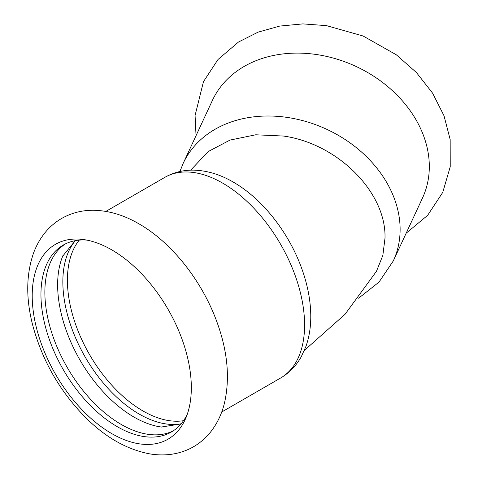 <?xml version="1.0" encoding="UTF-8"?>
<svg xmlns="http://www.w3.org/2000/svg" width="478" height="478" viewBox="0 0 478 478"><rect width="100%" height="100%" fill="white"/><g stroke="black" fill="none" stroke-linecap="round" stroke-linejoin="round"><path stroke-width="0.72" d="M358.608 298.212L379.012 282.092L393.304 260.91L422.498 198.011A115.831 91.352 -155.1 0 0 429.316 166.559A115.831 91.352 -155.1 0 0 317.434 54.671A115.831 91.352 -155.1 0 0 212.363 100.488L183.17 163.386L179.931 171.512M191.325 387.676A112.515 64.96 -120 0 0 111.768 249.875A112.515 64.96 -120 0 0 83.381 239.532A112.515 64.96 -120 0 0 32.211 295.81A112.515 64.96 -120 0 0 97.333 423.753A112.515 64.96 -120 0 0 186.091 417.431A112.515 64.96 -120 0 0 191.325 387.676M62.947 255.581A107.986 62.349 -120 0 0 62.702 256.172A107.986 62.349 -120 0 0 57.635 284.822A107.986 62.349 -120 0 0 161.337 427.021A107.986 62.349 -120 0 0 161.976 427.105M75.064 241.026A107.986 62.349 -120 0 0 62.845 281.817A107.986 62.349 -120 0 0 102.686 382.257A107.986 62.349 -120 0 0 180.636 423.884M65.313 243.953A107.986 62.349 -120 0 0 44.866 292.195A107.986 62.349 -120 0 0 90.73 399.506A107.986 62.349 -120 0 0 173.227 430.869M86.787 240.099A107.986 62.349 -120 0 0 63.317 245.023A107.986 62.349 -120 0 0 40.953 294.454A107.986 62.349 -120 0 0 88.089 403.133A107.986 62.349 -120 0 0 171.303 432.064A107.986 62.349 -120 0 0 187.304 414.199M190.68 170.162L208.223 151.55L229.99 140.084L255.754 134.784L283.55 136.051C337.743 143.663 386.355 192.281 385.005 238.11L382.842 255.407L376.455 271.313L345.014 314.327L304.402 350.356M393.304 260.91A115.831 91.352 -155.1 0 0 400.122 229.458A115.831 91.352 -155.1 0 0 288.24 117.576A115.831 91.352 -155.1 0 0 183.17 163.386M304.588 324.992A115.831 66.878 -120 0 0 222.682 183.128A115.831 66.878 -120 0 0 164.767 177.392C173.663 172.361 183.319 169.947 193.739 170.138C207.135 170.532 220.304 174.518 233.24 182.082C263.008 199.081 289.823 233.903 302.443 270.53C307.665 285.503 310.431 300.088 310.754 314.303C310.999 325.733 309.421 336.363 306.022 346.186L301.367 356.558C296.324 365.676 289.399 372.828 280.598 378.02A115.831 66.878 -120 0 0 304.588 324.992M79.252 240.129A106.779 61.65 -120 0 0 67.416 280.162A106.779 61.65 -120 0 0 106.612 379.239A106.779 61.65 -120 0 0 183.51 420.706M196.034 135.674L195.078 115.479L203.461 81.672L218.004 59.499L238.504 42.022L258.078 32.145L279.773 26.069L302.831 23.9L326.498 25.639L363.113 36.005L396.364 54.827L416.446 72.554L432.566 93.12L444.008 115.748L450.168 139.546L450.234 166.726L442.742 192.401L427.631 215.339L406.169 233.204M138.937 223.835C124.208 215.22 109.259 210.702 94.094 210.284C82.425 210.093 71.616 212.812 61.674 218.44C55.227 222.192 49.646 226.984 44.914 232.828C40.015 238.928 36.185 245.794 33.424 253.418C26.23 274.426 25.878 297.914 32.367 323.881C41.777 359.856 59.589 391.147 85.807 417.754C105.429 437.239 126.437 449.218 148.831 453.706C156.892 455.17 164.826 455.301 172.63 454.1C187.89 451.567 200.437 444.331 210.272 432.405C217.108 423.831 221.87 413.9 224.57 402.601C229.984 378.379 227.642 352.071 217.538 323.672C202.959 282.259 172.546 243.021 138.937 223.835M161.337 427.021L180.409 424.022L181.521 423.335M62.702 256.172L74.837 241.157L75.984 240.542M164.767 177.392L105.877 211.396M280.598 378.02L221.708 412.018"/></g></svg>
